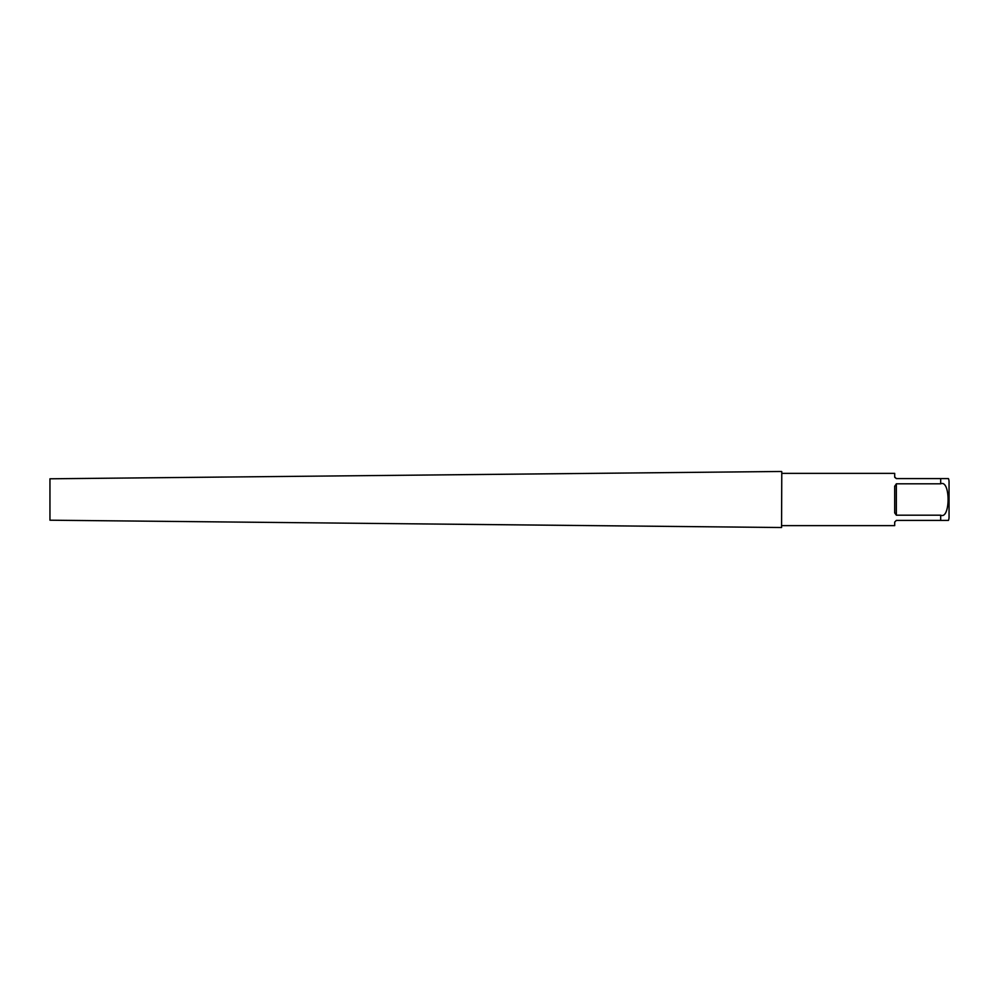 <?xml version="1.0" encoding="UTF-8"?>
<svg xmlns="http://www.w3.org/2000/svg" width="999" height="999" viewBox="0 0 999 999"><rect width="100%" height="100%" fill="white"/><g stroke="black" fill="none" stroke-linecap="round" stroke-linejoin="round"><path stroke-width="1.5" d="M781.78 471.69L781.568 527.522L781.78 471.69M894.692 486.338L896.353 483.816L896.353 515.184L894.692 512.662L894.692 486.101M781.78 525.636L894.692 525.636L894.692 522.077L896.353 520.404L948.438 520.404L940.683 520.404L940.683 515.184C950.549 519.717 950.549 479.283 940.683 483.816L896.353 483.816M948.438 520.404A8.367 8.367 0 0 0 949.05 517.27L949.05 481.73A8.367 8.367 0 0 0 948.438 478.596L896.353 478.596L894.692 476.923L894.692 473.364L781.78 473.364M940.683 515.184L896.353 515.184L894.692 512.912M896.353 478.596L894.729 477.285M896.353 520.404L894.692 522.077M781.568 527.522L49.95 520.204L49.95 478.796L781.568 471.478M940.683 483.816L940.683 478.596"/></g></svg>
